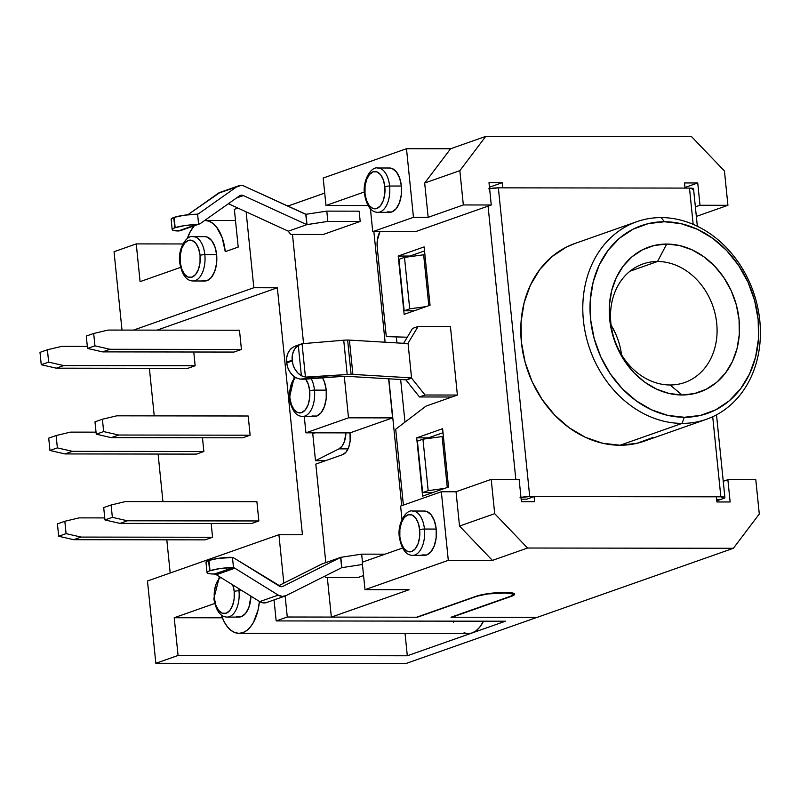 <?xml version="1.0" encoding="UTF-8"?>
<svg xmlns="http://www.w3.org/2000/svg" width="800" height="800" viewBox="0 0 800 800"><rect width="100%" height="100%" fill="white"/><g stroke="black" fill="none" stroke-linecap="round" stroke-linejoin="round"><path stroke-width="1.2" d="M232.82 584.94A18.68 10.08 90.1 0 1 234.19 591.42A18.68 10.08 90.1 0 1 226.15 613.25A18.68 10.08 90.1 0 1 214.38 598.39A3.49 0.55 174.2 0 0 213.85 598.75A3.49 0.55 -5.8 0 1 214.38 598.39L214.42 591.1L215.96 584.39L218.77 579.28L220.72 577.44A18.68 10.08 90.1 0 0 214.38 598.39L215.85 605.15L218.6 610.34L222.22 613.19L226.15 613.25L229.8 610.52L232.61 605.41L234.15 598.7L234.19 591.42A3.49 0.55 -5.8 0 1 238.98 590.77A3.49 0.55 174.2 0 0 234.19 591.42L232.72 584.66M227.67 617.06A22.17 11.96 -89.9 0 0 238.98 590.77A22.17 11.96 90.1 0 1 227.2 617.08C220.49 616.95 216.04 610.84 213.85 598.75L219.4 576.62M200.05 255.32A18.68 10.08 90.1 0 1 192.01 277.16A18.68 10.08 90.1 0 1 180.24 262.29A3.49 0.55 174.2 0 0 179.71 262.65A3.49 0.55 -5.8 0 1 180.24 262.29L180.28 255L181.82 248.29L184.63 243.18L188.28 240.45L192.21 240.52L195.83 243.36L198.58 248.56L200.05 255.32L200.01 262.61L198.47 269.32L195.66 274.43L192.01 277.16L188.08 277.09L184.46 274.25L181.71 269.05L180.24 262.29A18.68 10.08 90.1 0 1 188.28 240.45A18.68 10.08 90.1 0 1 200.05 255.32A3.49 0.55 -5.8 0 1 204.84 254.67A3.49 0.55 174.2 0 0 200.05 255.32M193.54 280.96A22.17 11.96 -89.9 0 0 204.84 254.67A22.17 11.96 90.1 0 1 193.06 280.98C186.35 280.85 181.9 274.74 179.71 262.65C177.61 248.95 186.56 234.84 193.12 236.64A22.17 11.96 90.1 0 1 204.84 254.67L216.63 254.69L204.84 254.67A22.17 11.96 -89.9 0 0 192.64 236.65M242.23 590.77L238.98 590.77L242.23 590.77M227.2 617.08L238.99 617.09A22.17 11.96 -89.9 0 0 250.96 596.18L248.89 607.4L245.56 613.46L241.23 616.7L236.56 616.63M193.06 280.98L204.85 281A22.17 11.96 -89.9 0 0 216.63 254.69L216.58 263.34L214.75 271.3L211.42 277.36L207.09 280.61L202.42 280.53M345.55 376.31A10.47 1.65 -5.8 0 1 347.34 376.36L406 379.82L411.55 377.87L406.03 380.13L419.5 396.96L425.05 395L411.59 378.18L408.04 343.26L418.09 326.46L450.43 326.51L457.39 395.04L450.43 326.51L418.09 326.46L412.54 328.42L403.63 343.3L412.54 328.42L418.09 326.46L408.04 343.26L411.55 377.87L352.89 374.41L349.41 340.1L408.07 343.57L349.41 340.1A10.47 1.65 174.2 0 0 347.62 340.06A10.47 1.65 174.2 0 0 343.72 340.21L347.2 374.51A10.47 1.65 -5.8 0 1 351.1 374.36L347.62 340.06L351.1 374.36A10.47 1.65 -5.8 0 1 352.89 374.41L349.41 340.1A10.47 1.65 -5.8 0 0 347.62 340.06A10.47 1.65 -5.8 0 0 343.72 340.21L347.2 374.51L305.44 377.12L302.05 343.72L343.72 340.21L302.05 343.72L305.44 377.12L301.38 375.75L298.3 345.4L302.05 343.72L298.3 345.4L301.38 375.75L297.97 373.09L295.18 369.56L293.23 365.39L292.25 360.91L292.25 355.73L293.36 351.57L295.42 348.04L298.3 345.4A17.11 14.15 -109.4 0 0 292.18 360.22L292.25 360.91L286.7 362.86L286.63 362.18L292.18 360.22L286.63 362.18L287.68 367.35L289.63 371.51L292.41 375.05L295.83 377.7L299.89 379.08L341.65 376.47A10.47 1.65 -5.8 0 1 345.55 376.31A10.47 1.65 174.2 0 0 341.65 376.47L304.14 379.22L309.7 377.26L347.2 374.51A10.47 1.65 -5.8 0 1 351.1 374.36A10.47 1.65 -5.8 0 1 352.89 374.41L411.55 377.87L406 379.82L347.34 376.36A10.47 1.65 174.2 0 0 345.55 376.31M241.64 195.18A5.24 4.33 -109.4 0 1 243.36 195.57L236.52 197.97L243.36 195.57A5.24 4.33 70.6 0 0 241.64 195.18L239.32 196L241.64 195.18A5.24 4.33 70.6 0 0 239.54 195.84L200.83 223.18A10.47 8.66 -109.4 0 1 199.05 224.1A10.47 8.66 -109.4 0 1 198.62 224.24L184.64 225.6L175.17 227.69L174.12 217.4L184.26 215.21L196.72 214.23A17.11 2.7 174.2 0 0 174.12 217.4L175.17 227.69A17.11 2.7 -5.8 0 1 196.53 224.54L178.2 231L198.62 224.24L197.59 214.13L196.72 214.23L197.59 214.13A5.24 4.33 70.6 0 0 198.84 213.56L236.75 186.78A10.47 8.66 -109.4 0 1 238.53 185.86A10.47 8.66 -109.4 0 1 240.96 185.45A10.47 8.66 -109.4 0 1 244.39 186.23L305.97 214.3L306.83 224.66L327.85 221.41L326.8 211.12L359.14 211.17L360.19 221.46L323.16 234.49L290.82 234.45L288.12 231.08L290.82 234.45L323.16 234.49L360.19 221.46L327.85 221.41L360.19 221.46L359.14 211.17L326.8 211.12L305.97 214.3L306.83 224.66L305.79 214.37L244.39 186.23A10.47 8.66 -109.4 0 0 240.96 185.45L218.24 193.3L236.75 186.78L198.84 213.56A5.24 4.33 -109.4 0 1 197.95 214.02A5.24 4.33 -109.4 0 1 197.59 214.13L198.62 224.24A10.47 8.66 -109.4 0 0 200.83 223.18L239.54 195.84A5.24 4.33 -109.4 0 1 240.42 195.38A5.24 4.33 -109.4 0 1 241.64 195.18M238.53 185.86L220.01 192.38A10.47 8.66 70.6 0 0 218.24 193.3L187.83 214.78L220.24 192.31M657.53 261.5A62.85 51.98 70.6 0 0 610.88 323.17A62.85 51.98 70.6 0 0 670.08 384.98L682.04 394.98A76.82 63.53 -109.4 0 1 609.7 319.43A76.82 63.53 -109.4 0 1 666.71 244.05L657.53 261.5L630.01 271.19L657.53 261.5A62.85 51.98 -109.4 0 1 715.3 314.56A62.85 51.98 -109.4 0 1 684.68 382.52A62.85 51.98 -109.4 0 1 670.08 384.98A62.85 51.98 -109.4 0 1 612.31 331.92A62.85 51.98 -109.4 0 1 642.93 263.96A62.85 51.98 -109.4 0 1 657.53 261.5L666.71 244.05L679.48 245.52L692.05 249.83L703.94 256.82L714.69 266.21L723.9 277.66L731.2 290.72L736.32 304.88L739.06 319.6L739.31 334.32L737.07 348.47L732.42 361.51L725.53 372.94L716.69 382.31L706.21 389.27L694.52 393.55L682.04 394.98L669.28 393.52L656.71 389.21L644.82 382.22L634.06 372.82L624.86 361.37L617.56 348.32L612.44 334.16L609.7 319.43L609.45 304.71L611.69 290.56L616.34 277.52L623.22 266.09L632.07 256.72L642.55 249.76L654.24 245.48L666.71 244.05A76.82 63.53 -109.4 0 1 739.06 319.6A76.82 63.53 -109.4 0 1 682.04 394.98L670.08 384.98A62.85 51.98 70.6 0 0 716.72 323.31A62.85 51.98 70.6 0 0 657.53 261.5M653 437.45L637.05 443.28L620.04 445.24L682.05 423.4A104.75 86.64 -109.4 0 1 585.78 334.97A104.75 86.64 -109.4 0 1 636.81 221.69A104.75 86.64 -109.4 0 1 661.15 217.59L664.45 221.75A99.51 82.3 -109.4 0 1 758.17 319.63A99.51 82.3 -109.4 0 1 684.31 417.28L682.05 423.4A104.75 86.64 70.6 0 0 759.8 320.61A104.75 86.64 70.6 0 0 661.15 217.59A104.75 86.64 -109.4 0 1 757.43 306.02A104.75 86.64 -109.4 0 1 706.39 419.3A104.75 86.64 -109.4 0 1 682.05 423.4L620.04 445.24A104.75 86.64 70.6 0 0 644.37 441.13L706.39 419.3M419.66 529.7A18.68 10.08 90.1 0 1 411.62 551.54A18.68 10.08 90.1 0 1 399.85 536.68A3.49 0.55 174.2 0 0 399.32 537.04A3.49 0.55 -5.8 0 1 399.85 536.68L399.89 529.39L401.44 522.68L404.25 517.57L407.89 514.84L411.83 514.9L415.44 517.75L418.19 522.94L419.66 529.7L419.62 536.99L418.08 543.7L415.27 548.81L411.62 551.54L407.69 551.48L404.07 548.63L401.32 543.43L399.85 536.68A18.68 10.08 90.1 0 1 407.89 514.84A18.68 10.08 90.1 0 1 419.66 529.7A3.49 0.55 -5.8 0 1 424.45 529.05A3.49 0.55 174.2 0 0 419.66 529.7M413.15 555.35A22.17 11.96 -89.9 0 0 424.45 529.05A22.17 11.96 90.1 0 1 412.67 555.36C405.96 555.23 401.51 549.12 399.32 537.03C397.22 523.34 406.17 509.22 412.73 511.02A22.17 11.96 90.1 0 1 424.45 529.05L436.21 529.07L424.45 529.05A22.17 11.96 -89.9 0 0 412.25 511.04M305.68 379.11A18.68 10.08 90.1 0 1 309.68 390.78A18.68 10.08 90.1 0 1 301.64 412.62A18.68 10.08 90.1 0 1 289.87 397.75A3.49 0.55 174.2 0 0 289.34 398.11A3.49 0.55 -5.8 0 1 289.87 397.75L289.91 390.46L291.45 383.75L295.4 377.44A18.68 10.08 90.1 0 0 289.87 397.75L291.34 404.51L294.09 409.71L297.71 412.55L301.64 412.62L305.29 409.89L308.1 404.78L309.64 398.07L309.68 390.78A3.49 0.55 -5.8 0 1 314.47 390.13A3.49 0.55 174.2 0 0 309.68 390.78L308.21 384.02L305.46 378.82M303.17 416.42A22.17 11.96 -89.9 0 0 314.47 390.13A22.17 11.96 90.1 0 1 302.69 416.44C295.98 416.31 291.53 410.2 289.34 398.11L294.3 376.69M384.82 186.68A18.68 10.08 90.1 0 1 376.78 208.51A18.68 10.08 90.1 0 1 365.01 193.65A3.49 0.55 174.2 0 0 364.48 194.01A3.49 0.55 -5.8 0 1 365.01 193.65L365.05 186.36L366.59 179.65L369.4 174.54L373.05 171.81L376.98 171.87L380.6 174.72L383.35 179.92L384.82 186.68L384.78 193.96L383.24 200.67L380.43 205.78L376.78 208.51L372.85 208.45L369.23 205.61L366.48 200.41L365.01 193.65A18.68 10.08 90.1 0 1 373.05 171.81A18.68 10.08 90.1 0 1 384.82 186.68A3.49 0.55 -5.8 0 1 389.61 186.03A3.49 0.55 174.2 0 0 384.82 186.68M378.3 212.32A22.17 11.96 -89.9 0 0 389.61 186.03A22.17 11.96 90.1 0 1 377.83 212.34C371.12 212.21 366.67 206.1 364.48 194.01C362.38 180.31 371.33 166.2 377.88 168A22.17 11.96 90.1 0 1 389.61 186.03L401.37 186.04L389.61 186.03A22.17 11.96 -89.9 0 0 377.4 168.01M312.02 415.99L316.69 416.07L321.02 412.82L324.35 406.76L326.18 398.8L326.23 390.15L314.47 390.13L326.23 390.15L324.49 382.12L322.53 377.87A22.17 11.96 -89.9 0 1 326.23 390.15A22.17 11.96 -89.9 0 1 314.45 416.46L302.69 416.44M377.83 212.34L389.58 212.35A22.17 11.96 -89.9 0 0 401.37 186.04L399.63 178.02L396.36 171.85L392.07 168.47L389.42 168.01M412.67 555.36L424.43 555.38A22.17 11.96 -89.9 0 0 436.21 529.07L434.47 521.05L431.2 514.88L426.91 511.5L424.26 511.04M277.35 287.77L157.04 330.13L277.35 287.77L302.44 534.75L277.35 287.77L253.83 287.74L246.12 211.84L253.83 287.74L277.35 287.77M149.39 368.3L154.23 415.87L149.39 368.3M158.1 454.06L162.94 501.63L158.1 454.06M166.81 539.81L170.19 573L166.81 539.81M248.19 416L250.14 435.2L242.74 437.81L111.29 437.64L242.74 437.81L250.14 435.2L118.7 435.03L250.14 435.2L248.19 416L116.75 415.82L248.19 416M211.18 523.52L212.57 537.26L205.17 539.86L73.72 539.69L205.17 539.86L212.57 537.26L81.13 537.08L212.57 537.26L211.18 523.52M193.76 352L195.15 365.74L187.75 368.35L56.3 368.18L187.75 368.35L195.15 365.74L63.71 365.57L195.15 365.74L193.76 352M202.47 437.76L203.86 451.5L196.46 454.11L65.01 453.93L196.46 454.11L203.86 451.5L72.42 451.33L203.86 451.5L202.47 437.76M239.48 330.24L241.43 349.45L234.03 352.06L102.58 351.88L234.03 352.06L241.43 349.45L109.99 349.28L241.43 349.45L239.48 330.24L108.04 330.07L239.48 330.24M256.9 501.75L258.85 520.96L251.45 523.57L120 523.4L251.45 523.57L258.85 520.96L127.41 520.79L258.85 520.96L256.9 501.75L125.46 501.58L256.9 501.75M416.7 617.18L417.46 616.92L416.7 617.18M451 617.23L537.14 617.37L657.47 575.01L537.14 617.37L451 617.23L510.62 596.23L513 595.01L512.82 593.97L505.29 593.02L487.74 593.94L477.11 596.19L417.49 617.18L477.11 596.19A17.11 2.7 -5.8 0 1 500.58 593.02L500.53 592.49L500.58 593.02L505.29 593.02L505.22 592.4L505.29 593.02A17.11 2.7 -5.8 0 1 513.24 594.49A17.11 2.7 -5.8 0 1 510.62 596.23L451 617.23M278.92 534.72L147.48 581L155.84 663.29L178.06 655.47L174.22 617.73L214.66 603.5L174.22 617.73L178.06 655.47L155.84 663.29L147.48 581L278.92 534.72L283.84 583.15L278.92 534.72L302.44 534.75L278.92 534.72M221.34 615.02L224.21 621.85L227.33 626.67L230.89 630.28L234.76 632.53L238.8 633.33L242.85 632.65L246.75 630.53L250.35 627.04L253.51 622.31L258.08 609.92L259.43 601.44A38.41 20.72 90.1 0 1 238.96 633.33A38.41 20.72 90.1 0 1 221.34 615.02M238.96 633.33L468.22 633.63A38.41 20.72 -89.9 0 0 472.1 632.96L505.42 621.22L276.17 620.92L274.04 599.93L276.17 620.92L287.28 617.01L285.14 596.02A10.47 8.66 -109.4 0 1 278.23 595.1L234.86 568.21L216.35 574.73A5.24 4.33 70.6 0 0 214.98 574.16L232.61 567.55L220.15 568.53L210.01 570.72L208.96 560.43L218.44 558.34L232.47 557.53A10.47 8.66 -109.4 0 1 234.9 558.59L281.13 586.7L283.05 586.32L340.63 557.39L321.93 563.98L278.68 585.73L322.12 563.91L340.82 557.33L341.68 567.68L362.44 564.48L341.68 567.68L340.63 557.39L283.05 586.32A5.24 4.33 -109.4 0 1 282.63 586.5A5.24 4.33 -109.4 0 1 279.17 586.04L234.9 558.59A10.47 8.66 -109.4 0 0 232.47 557.53L230.33 557.28A17.11 2.7 174.2 0 0 208.96 560.43L210.01 570.72A17.11 2.7 -5.8 0 1 232.61 567.55L233.5 567.64A5.24 4.33 -109.4 0 1 234.86 568.21L216.35 574.73L259.71 601.61L278.23 595.1L259.71 601.61A10.47 8.66 70.6 0 0 266.63 602.54L285.14 596.02L287.28 617.01L276.17 620.92L505.42 621.22L407.31 655.77L178.06 655.47L407.31 655.77L405.05 633.55L407.31 655.77L472.1 632.96A38.41 20.72 -89.9 0 0 483.51 621.19L479.6 627.34L476 630.83L472.1 632.96L468.06 633.63L464.02 632.83M133.52 330.1L253.83 287.74L133.52 330.1M237.96 208.09L234.36 209.36L238.2 247.09L225.24 251.65L222.22 237.76L216.56 227.07L213 223.47L209.13 221.22L204.75 220.42A38.41 20.72 90.1 0 1 204.93 220.42A38.41 20.72 90.1 0 1 225.24 251.65L238.2 247.09L234.36 209.36L237.96 208.09M194.37 225.75L190.37 231.43L187.25 238.68A38.41 20.72 90.1 0 1 194.37 225.75M180.52 267.4L140.08 281.64L136.25 243.9L114.04 251.72L122 330.08L114.04 251.72L136.25 243.9L140.08 281.64L180.52 267.4M204.68 236.65L207.33 237.12L211.62 240.5L214.89 246.66L216.63 254.69A22.17 11.96 -89.9 0 0 204.9 236.65L193.12 236.64M331.35 617.1L416.61 617.22L476.23 596.22L489.03 593.51L505.08 592.4L514.15 593.54L514.37 594.8L511.51 596.27L451.89 617.26L511.51 596.27A20.6 3.25 -5.8 0 0 514.66 594.17A20.6 3.25 -5.8 0 0 505.08 592.4L504.5 592.4A20.6 3.25 -5.8 0 0 476.23 596.22L416.61 617.22L331.35 617.1L409.1 589.73L331.35 617.1M526.71 499.18L534.11 496.58L534.63 501.72L521.4 501.71L519.14 479.41L521.4 501.71L534.63 501.72L534.11 496.58L526.71 499.18L521.15 499.18L526.71 499.18M404.99 422.15L400.65 379.51L404.99 422.15M396.94 342.91L396.33 336.91L396.94 342.91M489.46 187.2L502.23 182.71L502.75 187.85L502.23 182.71L489.46 187.2M407.27 337.22L386.29 336.62L377.23 247.43L377.26 240.62L379.92 231.66A17.46 9.42 90.1 0 0 377.23 247.43L386.29 336.62L407.27 337.22M416.76 231.22L485.28 207.1L416.76 231.22M488.07 206.11L515.83 479.4L488.07 206.11M403.4 505.09L395.69 429.24L425.94 406.15L457.39 395.04L425.05 395L457.39 395.04L425.94 406.15L395.69 429.24L403.4 505.09M442.6 428.71L416.68 437.84L422.6 496.15L448.52 487.03L442.6 428.71L416.68 437.84L428.44 437.85L443 432.72L428.44 437.85L416.68 437.84L422.6 496.15L448.52 487.03L442.6 428.71M430.05 305.22L424.13 246.91L398.21 256.03L404.14 314.35L430.05 305.22L424.13 246.91L398.21 256.03L404.14 314.35L430.05 305.22M388.63 378.8L392.6 417.89L350.03 432.88L350.13 441.06L348.69 447.34L346.06 452.11L342.65 454.66L315.81 464.11L325.81 562.61L315.81 464.11L342.65 454.66A17.46 9.42 90.1 0 0 350.17 434.25L350.03 432.88L305.93 432.82L304.26 416.44L305.93 432.82L348.5 417.83L305.93 432.82L350.03 432.88L392.6 417.89L348.5 417.83L344.29 376.33L348.5 417.83L392.6 417.89L388.63 378.8M327.32 577.48L331.35 617.07L287.28 617.01L331.35 617.07L327.32 577.48M401.71 505.69L388.83 378.81L401.71 505.69M385.11 342.21L373.88 231.66L385.11 342.21M324.72 193.09L289.54 205.47L289.69 206.99L289.54 205.51L286.45 205.5L289.54 205.51L324.72 193.09M292.48 234.45L303.54 343.34L292.48 234.45M363.57 575.56L358.01 577.52L325.67 577.48L324.64 576.24L325.67 577.48L358.01 577.52L363.57 575.56M692.21 189.73L693.33 188.58L689.48 188.09L693.17 224.34L689.48 188.09L498.36 187.84L529.72 496.57L720.84 496.82L712.71 416.73L720.84 496.82L724.78 497.83L720.77 499.44L716.65 499.43L720.77 499.44L723.56 498.46A8.73 1.38 -5.8 0 0 724.9 497.56A8.73 1.38 -5.8 0 0 720.84 496.82L529.72 496.57L498.36 187.84L488.71 188.84M636.81 221.69L574.8 243.52A104.75 86.64 70.6 0 0 523.76 356.8A104.75 86.64 70.6 0 0 620.04 445.24L602.63 443.24L585.49 437.36L569.28 427.83L554.61 415.01L542.06 399.4L532.1 381.6L525.12 362.29L521.39 342.21L521.04 322.14L524.1 302.84L530.45 285.06L539.83 269.48L551.9 256.7L566.18 247.21L575.19 243.39M323.19 178.04L406.49 148.71L413.46 217.32L372.74 231.65L370.43 208.91L372.74 231.65L415.36 231.71L491.26 204.99L489 182.69L502.23 182.71L489 182.69L491.26 204.99L463.33 204.95L491.26 204.99L415.36 231.71L372.74 231.65L413.46 217.32L406.49 148.71L450.59 148.77L424.68 183.03L428.16 217.33L413.46 217.32L428.16 217.33L463.33 204.95L428.16 217.33L424.68 183.03L459.85 170.65L463.33 204.95L459.85 170.65L424.68 183.03L450.59 148.77L485.76 136.38L459.85 170.65L485.76 136.38L450.59 148.77L406.49 148.71L323.19 178.04L325.98 205.48L323.19 178.04M364.33 191.98L325.98 205.48L364.33 191.98M387.16 211.89L391.83 211.96L396.16 208.72L399.49 202.66L401.32 194.69L401.37 186.04A22.17 11.96 -89.9 0 0 389.64 168.01L377.88 168M365 589.67L362.21 562.23L402.48 548.05L362.21 562.23L365 589.67L409.1 589.73L365 589.67L448.3 560.34L365 589.67M401.96 519.41L400.61 506.08L441.34 491.74L448.3 560.34L441.34 491.74L456.04 491.76L491.21 479.37L519.14 479.41L491.21 479.37L456.04 491.76L459.52 526.06L492.4 560.4L527.58 548.02L494.69 513.67L491.21 479.37L494.69 513.67L459.52 526.06L494.69 513.67L527.58 548.02L492.4 560.4L448.3 560.34L492.4 560.4L459.52 526.06L456.04 491.76L441.34 491.74L400.61 506.08L401.96 519.41M422 554.92L426.67 554.99L431 551.75L434.33 545.68L436.16 537.72L436.21 529.07A22.17 11.96 -89.9 0 0 424.49 511.04L412.73 511.02M697.34 226.24L693.54 188.84A8.73 1.38 174.2 0 0 689.48 188.09L498.36 187.84A8.73 1.38 174.2 0 0 489.61 188.66M716.39 496.82L534.11 496.58L716.39 496.82L716.91 501.96L730.14 501.98L727.87 479.68L755.8 479.72L759.29 514.02L733.37 548.29L527.58 548.02L733.37 548.29L657.47 575.01L733.37 548.29L759.29 514.02L755.8 479.72L727.87 479.68L730.14 501.98L716.91 501.96L716.39 496.82M520.07 497.56L529.72 496.57A8.73 1.38 -5.8 0 0 520.96 497.39M720.72 499.44L716.79 500.82L720.72 499.44M685.03 188.09L684.5 182.95L697.73 182.97L700 205.26L727.93 205.3L724.44 171L691.56 136.65L485.76 136.38L691.56 136.65L724.44 171L727.93 205.3L700 205.26L695.37 206.89L700 205.26L697.73 182.97L684.96 187.46L697.73 182.97L684.5 182.95L685.03 188.09M723.25 481.31L727.87 479.68L723.25 481.31M696.34 216.42L727.93 205.3L696.34 216.42M367.92 205.54L325.98 205.48L367.92 205.54M428.5 438.43L428.44 437.85L428.5 438.43M410.03 256.63L409.97 256.05L398.21 256.03L409.97 256.05L424.54 250.92L409.97 256.05L410.03 256.63M422.63 492.59L417.4 441.14L422.95 439.18L428.18 490.64L422.63 492.59L428.18 490.64L444.56 488.42L428.18 490.64L422.95 439.18L442.12 436.59L447.28 487.46L442.12 436.59L422.95 439.18L417.4 441.14L422.63 492.59L432.68 492.6L422.63 492.59M404.49 257.38L398.93 259.33L404.16 310.79L409.71 308.83L404.49 257.38L398.93 259.33L404.16 310.79L414.21 310.8L404.16 310.79L409.71 308.83L426.1 306.62L409.71 308.83L404.49 257.38L423.65 254.79L404.49 257.38M428.82 305.66L423.65 254.79L428.82 305.66M621.53 354.75A62.85 51.98 70.6 0 0 611.12 325.17L615.33 333.11M311.25 378.7A22.17 11.96 90.1 0 1 314.47 390.13A22.17 11.96 -89.9 0 0 311.25 378.7M365.08 194.25A3.49 0.55 -5.8 0 1 364.48 194.01M289.94 398.35A3.49 0.55 -5.8 0 1 289.34 398.11M399.92 537.28A3.49 0.55 -5.8 0 1 399.32 537.04M664.45 221.75L648.29 223.61L633.14 229.15L619.57 238.17L608.11 250.31L599.19 265.11L593.17 282L590.26 300.34L590.59 319.41L594.14 338.48L600.77 356.83L610.23 373.74L622.15 388.57L636.09 400.74L651.49 409.8L667.77 415.38L684.31 417.28L700.46 415.42L715.62 409.88L729.19 400.86L740.65 388.72L749.56 373.92L755.59 357.03L758.49 338.7L758.17 319.63L754.62 300.55L747.99 282.21L738.53 265.29L726.6 250.47L712.67 238.29L697.27 229.24L680.99 223.65L664.45 221.75L661.15 217.59A104.75 86.64 70.6 0 0 583.4 320.38A104.75 86.64 70.6 0 0 682.05 423.4L684.31 417.28A99.51 82.3 -109.4 0 1 590.59 319.41A99.51 82.3 -109.4 0 1 664.45 221.75M288.32 231.18L306.83 224.66L243.36 195.57L306.83 224.66L288.32 231.18L228.4 203.71L288.32 231.18M385.07 554.18L361.65 554.15L340.82 557.33L341.86 567.62L340.82 557.33L361.65 554.15L385.07 554.18M362.46 562.14L361.65 554.15L362.46 562.14M196.97 214.22L198.84 213.56L196.97 214.22M171.45 219.72L171.42 218.71L173.75 217.53L174.8 227.82L172.53 228.94L172.38 229.92L174.35 230.64L180.1 230.76A10.47 8.66 70.6 0 0 180.54 230.62L199.05 224.1M182.32 229.7A10.47 8.66 -109.4 0 1 180.1 230.76L178.2 231A17.11 2.7 -5.8 0 1 172.18 229.57A17.11 2.7 -5.8 0 1 174.8 227.82L173.75 217.53A17.11 2.7 174.2 0 0 171.14 219.28L172.18 229.57M206.18 562.65L206.33 561.67L208.59 560.56L209.64 570.85L207.31 572.03L207.34 573.04L209.72 573.75L214.13 574.05L233.5 567.64L232.47 557.53L233.5 567.64A5.24 4.33 70.6 0 1 234.86 568.21L278.23 595.1L282.15 596.41L285.98 595.67A10.47 8.66 -109.4 0 1 285.14 596.02M341.68 567.68L285.98 595.67L341.68 567.68M282.19 586.63L283.05 586.32L282.19 586.63M267.47 602.19L263.64 602.93L259.71 601.61L216.35 574.73A5.24 4.33 70.6 0 0 214.98 574.16L214.13 574.05A17.11 2.7 -5.8 0 1 207.02 572.59A17.11 2.7 -5.8 0 1 209.64 570.85L208.59 560.56A17.11 2.7 174.2 0 0 205.98 562.3L207.02 572.59M451.94 397L419.5 396.96L451.94 397M407.29 343.52L408.04 343.26L407.29 343.52M292.75 347.35L289.87 350L287.8 353.53L286.69 357.69L286.63 362.18A17.11 14.15 70.6 0 1 292.75 347.35L296.49 345.68L292.75 347.35M295.92 377.75L295.83 377.7A17.11 14.15 70.6 0 1 286.7 362.86L292.25 360.91A17.11 14.15 -109.4 0 0 301.38 375.75L305.44 377.12L309.7 377.26L304.14 379.22L299.89 379.08M295.62 345.96L302.05 343.72M425.05 395L419.5 396.96L406.03 380.13L411.59 378.18L425.05 395M326.8 211.12L327.85 221.41L307.02 224.59L305.97 214.3L326.8 211.12M537.01 617.37L405.68 663.62L155.84 663.29L405.68 663.62L537.01 617.37M182.89 243.96L136.25 243.9L182.89 243.96M222.35 617.8L174.22 617.73L222.35 617.8M325.51 460.7L315.49 460.68L312.74 433.58L314.87 432.83L312.74 433.58L315.49 460.68L338.98 448.86L348.05 448.87L338.98 448.86L315.49 460.68L325.51 460.7M453.47 622.15L452.96 621.15M238.7 588.58A22.17 11.96 90.1 0 1 238.98 590.77M214.45 598.99A3.49 0.55 -5.8 0 1 213.85 598.75M345.93 432.88A17.46 9.42 90.1 0 1 338.98 448.86L342.13 446.03L344.5 441.27L345.93 432.88M87.33 346.39L61.76 346.36L87.33 346.39M40 352.38L41.25 364.73L56.3 368.18L63.71 365.57L48.66 362.12L47.4 349.77L61.76 346.36L47.4 349.77L40 352.38L41.25 364.73L48.66 362.12L47.4 349.77L40 352.38M41.25 364.73L56.3 368.18L63.71 365.57L48.66 362.12L41.25 364.73M96.04 432.15L70.47 432.12L96.04 432.15M48.71 438.14L49.97 450.48L65.01 453.93L72.42 451.33L57.37 447.88L56.12 435.53L70.47 432.12L56.12 435.53L48.71 438.14L49.97 450.48L57.37 447.88L56.12 435.53L48.71 438.14M104.75 517.91L79.18 517.87L104.75 517.91M57.42 523.89L58.68 536.24L73.72 539.69L81.13 537.08L66.08 533.63L64.83 521.28L79.18 517.87L64.83 521.28L57.42 523.89L58.68 536.24L66.08 533.63L64.83 521.28L57.42 523.89M86.28 336.08L87.53 348.43L102.58 351.88L109.99 349.28L94.94 345.83L93.68 333.48L108.04 330.07L93.68 333.48L86.28 336.08L87.53 348.43L94.94 345.83L93.68 333.48L86.28 336.08M94.99 421.84L96.25 434.19L111.29 437.64L118.7 435.03L103.65 431.58L102.4 419.23L116.75 415.82L102.4 419.23L94.99 421.84L96.25 434.19L103.65 431.58L102.4 419.23L94.99 421.84M103.7 507.6L104.96 519.95L120 523.4L127.41 520.79L112.36 517.34L111.11 504.99L125.46 501.58L111.11 504.99L103.7 507.6L104.96 519.95L112.36 517.34L111.11 504.99L103.7 507.6M49.97 450.48L65.01 453.93L72.42 451.33L57.37 447.88L49.97 450.48M58.68 536.24L73.72 539.69L81.13 537.08L66.08 533.63L58.68 536.24M87.53 348.43L102.58 351.88L109.99 349.28L94.94 345.83L87.53 348.43M96.25 434.19L111.29 437.64L118.7 435.03L103.65 431.58L96.25 434.19M104.96 519.95L120 523.4L127.41 520.79L112.36 517.34L104.96 519.95M716.5 414.84L724.9 497.56M204.94 220.42L235.49 220.46M513.1 593.12L513.23 594.43"/></g></svg>
